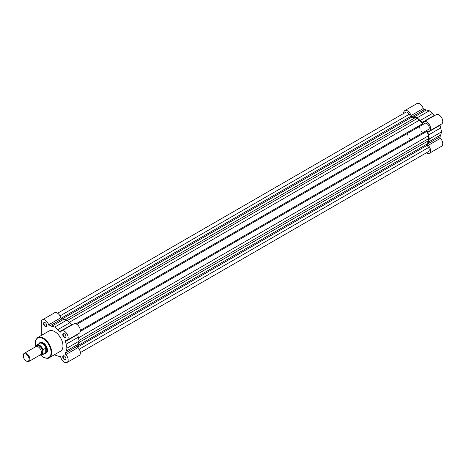 <?xml version="1.0" encoding="UTF-8"?>
<svg xmlns="http://www.w3.org/2000/svg" width="466" height="466" viewBox="0 0 466 466"><rect width="100%" height="100%" fill="white"/><g stroke="black" fill="none" stroke-linecap="round" stroke-linejoin="round"><path stroke-width="0.7" d="M45.12 326.322A2.248 1.299 60 0 1 43.53 323.567A2.248 1.299 60 0 1 45.12 322.647L45.12 322.647A2.248 1.299 60 0 1 46.711 325.408A2.248 1.299 60 0 1 45.12 326.322M45.225 322.717A1.957 1.13 -120 0 0 44.346 322.67A1.957 1.13 -120 0 0 44.049 324.243A1.957 1.13 -120 0 0 45.33 325.967A1.957 1.13 -120 0 0 46.309 326.06A1.957 1.13 -120 0 0 46.711 325.28M64.349 359.624A2.248 1.299 60 0 1 62.753 356.869A2.248 1.299 60 0 1 64.349 355.948L64.349 355.948A2.248 1.299 60 0 1 65.939 358.703A2.248 1.299 60 0 1 64.349 359.624M64.454 356.012A1.957 1.13 -120 0 0 63.574 355.972A1.957 1.13 -120 0 0 63.277 357.538A1.957 1.13 -120 0 0 64.553 359.269A1.957 1.13 -120 0 0 65.531 359.362A1.957 1.13 -120 0 0 65.933 358.581M64.349 337.425A2.248 1.299 60 0 1 62.753 334.67A2.248 1.299 60 0 1 64.349 333.749L64.349 333.749A2.248 1.299 60 0 1 65.939 336.504A2.248 1.299 60 0 1 64.349 337.425M64.454 333.813A1.957 1.13 -120 0 0 63.574 333.773A1.957 1.13 -120 0 0 63.277 335.339A1.957 1.13 -120 0 0 64.553 337.064A1.957 1.13 -120 0 0 65.531 337.163A1.957 1.13 -120 0 0 65.933 336.382M39.167 343.541A6.14 3.547 60 0 1 43.157 342.807L43.157 342.807A6.14 3.547 60 0 1 47.497 350.327A6.14 3.547 60 0 1 44.87 353.414M43.262 342.871A5.848 3.378 -120 0 0 40.443 342.638L39.82 342.993A5.848 3.378 -120 0 0 39.29 343.442A5.848 3.378 -120 0 0 39.243 343.494L39.29 343.442M54.289 354.83L57.778 356.036A16.665 9.623 -120 0 0 59.718 356.344A1.171 0.676 -120 0 1 60.825 357.48A5.411 3.122 -120 0 0 64.349 362.204A5.411 3.122 -120 0 0 67.052 362.472A5.411 3.122 -120 0 0 65.84 354.585A1.171 0.676 60 0 1 65.415 353.053A16.665 9.623 -120 0 0 66.137 351.16L66.929 348.178L66.12 344.193A16.665 9.623 -120 0 0 65.415 341.549A1.171 0.676 -120 0 1 65.578 340.564A1.171 0.676 -120 0 1 65.84 340.512A5.411 3.122 -120 0 0 67.052 340.267A5.411 3.122 -120 0 0 67.052 334.023A5.411 3.122 -120 0 0 61.64 330.901A5.411 3.122 -120 0 0 60.825 331.827A1.171 0.676 60 0 1 60.65 332.031A1.171 0.676 60 0 1 60.067 331.973A1.171 0.676 60 0 1 59.718 331.681A16.665 9.623 -120 0 0 57.714 329.689L54.732 327.05L51.691 326.235A16.665 9.623 -120 0 0 49.751 325.932A1.171 0.676 -120 0 1 49.402 325.816A1.171 0.676 -120 0 1 48.645 324.796A5.411 3.122 -120 0 0 42.418 319.804A5.411 3.122 -120 0 0 41.299 322.28L41.299 335.456M42.418 319.804L54.615 312.762A5.411 3.122 -120 0 1 60.842 317.754A1.171 0.676 -120 0 0 61.599 318.773A1.171 0.676 -120 0 0 61.949 318.89L49.751 325.932M49.262 357.731L60.551 351.213A11.638 6.716 -120 0 0 62.333 341.887A11.638 6.716 -120 0 0 54.732 331.635A11.638 6.716 -120 0 0 48.918 331.058L37.63 337.576A11.638 6.716 60 0 1 43.449 338.153A11.638 6.716 60 0 1 51.05 348.405A11.638 6.716 60 0 1 49.262 357.731C48.353 358.692 46.344 358.505 43.239 357.172L40.437 354.981M72.137 324.843A1.171 0.676 60 0 1 71.91 324.639A16.665 9.623 -120 0 0 69.912 322.647L66.929 320.008L63.889 319.193A16.665 9.623 -120 0 0 61.949 318.89M67.052 340.267L79.249 333.231A5.411 3.122 -120 0 0 79.249 326.981A5.411 3.122 -120 0 0 73.838 323.858L61.64 330.901M77.542 334.215A1.171 0.676 -120 0 0 77.612 334.506L65.415 341.549M67.052 362.472L79.249 355.43A5.411 3.122 -120 0 0 78.038 347.543A1.171 0.676 60 0 1 77.612 346.011A16.665 9.623 -120 0 0 78.335 344.118L79.127 341.135L78.317 337.157A16.665 9.623 -120 0 0 77.612 334.506M45.016 353.362L44.94 353.374A5.848 3.378 -120 0 0 45.016 353.362A5.848 3.378 -120 0 0 45.668 353.123L46.285 352.762A5.848 3.378 -120 0 0 47.497 350.205M66.929 320.008L54.732 327.05M79.127 341.135L66.929 348.178M28.944 361.424L40.536 354.737A4.677 2.703 -120 0 0 41.503 352.593A4.677 2.703 -120 0 0 39.459 347.886A4.677 2.703 -120 0 0 35.859 346.634L24.267 353.321A4.677 2.703 60 0 1 27.873 354.579A4.677 2.703 60 0 1 29.917 359.286A4.677 2.703 60 0 1 28.944 361.424A4.677 2.703 60 0 1 26.609 361.197L26.207 360.964A4.107 2.371 -120 0 0 29.108 359.286A4.107 2.371 -120 0 0 26.207 354.253A4.107 2.371 -120 0 0 23.3 355.931A4.107 2.371 -120 0 0 26.207 360.964M23.3 355.931L23.3 355.465A4.677 2.703 60 0 1 24.267 353.321M41.072 354.23A4.677 2.703 -120 0 0 42.744 351.877A4.677 2.703 -120 0 0 40.28 346.762A4.677 2.703 -120 0 0 36.558 346.419M45.668 353.123A5.848 3.378 -120 0 0 46.88 350.444L45.866 352.576L43.076 354.207A5.703 3.291 60 0 1 42.412 354.836A5.703 3.291 60 0 1 40.268 354.888M36.045 345.586L35.923 345.97L36.045 345.586A5.703 3.291 60 0 1 36.709 344.962A5.703 3.291 60 0 1 43.076 349.646L42.948 350.024A5.528 3.192 -120 0 0 39.435 345.457A5.528 3.192 -120 0 0 35.923 345.97L35.923 346.599M42.948 350.024L43.076 354.207M43.076 349.646L45.866 348.102L46.88 350.444A5.848 3.378 -120 0 0 44.328 344.56A5.848 3.378 -120 0 0 39.82 342.993M45.866 348.102L45.866 352.576M45.72 348.119L45.72 352.68M40.227 354.911L42.412 354.836L45.231 353.205A5.703 3.291 -120 0 0 45.994 352.418M45.994 348.283A5.703 3.291 -120 0 0 39.534 343.331L35.998 345.632M422.266 132.996L422.266 132.996A14.621 8.44 -120 0 0 421.637 131.569M419.68 128.173A14.621 8.44 -120 0 0 418.753 126.921A14.621 8.44 60 0 0 418.538 126.647M410.272 139.916A14.621 8.44 -120 0 0 409.649 138.489M407.686 135.099A14.621 8.44 -120 0 0 406.766 133.841M423.681 124.078A1.171 0.676 60 0 1 423.099 124.014A1.171 0.676 60 0 1 422.691 123.659L75.964 323.847M422.691 123.659A16.083 9.285 60 0 0 419.278 120.245L417.134 118.539L414.996 117.776A16.083 9.285 60 0 0 411.577 117.246A1.171 0.676 60 0 1 411.175 117.129A1.171 0.676 60 0 1 410.587 116.512L61.098 318.29M57.621 313.216L405.77 112.219A3.507 2.027 60 0 1 409.276 114.24L410.587 116.512M417.134 118.539L67.419 320.445M76.849 324.319L424.992 123.315A3.507 2.027 60 0 1 428.504 125.342A3.507 2.027 60 0 1 428.504 129.397L80.356 330.394M80.356 352.593L428.504 151.596A3.507 2.027 60 0 0 428.504 147.541L427.194 145.27A1.171 0.676 60 0 1 427.054 144.052A16.083 9.285 60 0 0 428.301 140.825L428.714 138.588L428.301 135.886A16.083 9.285 60 0 0 427.054 131.214A1.171 0.676 60 0 1 427.194 130.154M428.714 138.588L78.999 340.495M403.696 113.413L403.696 113.046A5.411 3.122 60 0 1 404.82 110.57A5.411 3.122 60 0 1 407.523 110.838A5.411 3.122 60 0 1 411.041 115.562L423.239 108.52A5.411 3.122 60 0 0 419.72 103.796A5.411 3.122 60 0 0 417.018 103.528L404.82 110.57M411.041 115.562A1.171 0.676 60 0 0 412.154 116.698A16.665 9.623 60 0 1 414.093 117.001L417.134 117.822L420.181 120.519A16.665 9.623 60 0 1 422.114 122.447A1.171 0.676 60 0 0 423.052 122.797A1.171 0.676 60 0 0 423.227 122.599A5.411 3.122 60 0 1 424.043 121.673A5.411 3.122 60 0 1 426.751 121.941A5.411 3.122 60 0 1 430.281 126.705A5.411 3.122 60 0 1 429.454 131.039A5.411 3.122 60 0 1 428.242 131.284A1.171 0.676 -120 0 0 427.98 131.336A1.171 0.676 -120 0 0 427.817 132.321A16.665 9.623 60 0 1 428.522 134.965L440.72 127.923A16.665 9.623 60 0 0 440.015 125.278A1.171 0.676 -120 0 1 439.945 124.981M424.043 121.673L436.24 114.63A5.411 3.122 60 0 1 438.949 114.898A5.411 3.122 60 0 1 442.479 119.663A5.411 3.122 60 0 1 441.652 123.997L429.454 131.039M428.522 134.965L429.332 138.95L428.522 141.99A16.665 9.623 60 0 1 427.817 143.825A1.171 0.676 60 0 0 428.242 145.351A5.411 3.122 60 0 1 429.454 153.238A5.411 3.122 60 0 1 426.442 152.784M412.154 116.698L424.351 109.656A1.171 0.676 60 0 1 423.239 108.52M424.351 109.656A16.665 9.623 60 0 1 426.291 109.964L429.332 110.78L432.378 113.477A16.665 9.623 60 0 1 434.312 115.411A1.171 0.676 60 0 0 434.533 115.615M429.332 138.95L441.529 131.907L440.72 127.923M441.529 131.907L440.72 134.948A16.665 9.623 60 0 1 440.015 136.783A1.171 0.676 60 0 0 440.44 138.309A5.411 3.122 60 0 1 441.652 146.196L429.454 153.238M417.134 117.822L429.332 110.78M40.606 355.028A11.225 6.483 -120 0 0 43.157 356.985A11.225 6.483 -120 0 0 51.097 352.401A11.225 6.483 -120 0 0 43.157 338.654A11.225 6.483 -120 0 0 35.713 346.716M63.889 319.193L51.691 326.235M60.842 317.754L48.645 324.796M71.91 324.639L59.718 331.681M69.912 322.647L57.714 329.689M77.612 346.011L65.415 353.053M78.038 347.543L65.84 354.585M78.335 344.118L66.137 351.16M78.317 337.157L66.12 344.193M40.303 354.871A5.528 3.192 -120 0 0 42.948 353.968M411.577 117.246L62.281 318.907M409.276 114.24L60.021 315.884M414.996 117.776L65.415 319.606M419.278 120.245L69.434 322.227M427.054 131.214L80.327 331.396M428.301 135.886L78.463 337.862M428.301 140.825L78.725 342.65M427.054 144.052L77.758 345.714M427.194 145.27L77.7 347.048M428.504 147.541L79.249 349.185M428.242 145.351L440.44 138.309M427.817 132.321L440.015 125.278M428.522 141.99L440.72 134.948M427.817 143.825L440.015 136.783M420.181 120.519L432.378 113.477M422.114 122.447L434.312 115.411M414.093 117.001L426.291 109.964M35.637 346.762L35.288 341.153L37.63 337.576"/></g></svg>
